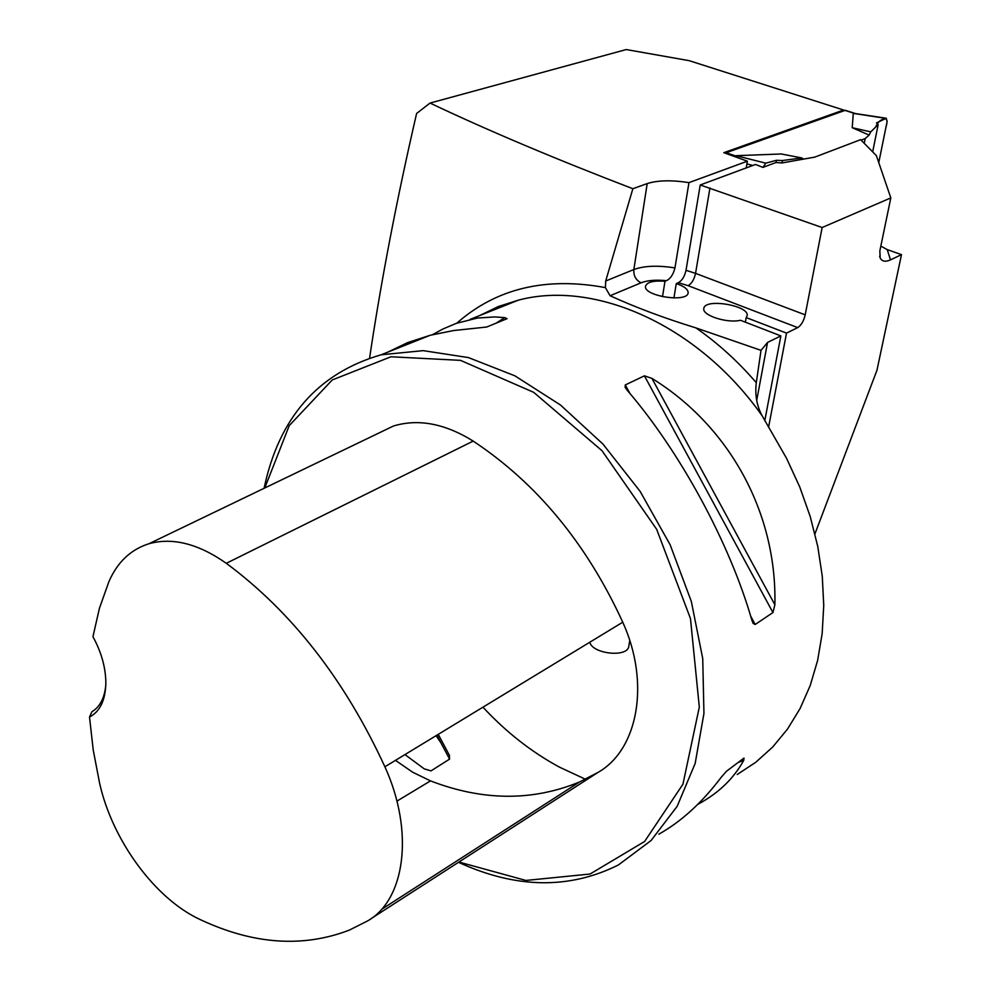 <?xml version="1.0" encoding="UTF-8"?>
<svg xmlns="http://www.w3.org/2000/svg" width="991" height="991" viewBox="0 0 991 991"><rect width="100%" height="100%" fill="white"/><g stroke="black" fill="none" stroke-linecap="round" stroke-linejoin="round"><path stroke-width="1.49" d="M369.593 358.036C381.188 280.366 396.846 198.844 416.604 113.469L430.032 103.064C487.869 130.465 555.48 159.018 632.865 188.724L605.699 281.01L605.414 287.613L610.084 295.739C635.603 307.396 664.218 318.123 695.93 327.91L761.014 350.356L756.294 382.662C754.832 394.752 756.752 405.753 762.054 415.638L786.544 458.3L799.762 487.002L810.217 516.534L817.748 546.425L822.27 576.205L823.744 605.427L822.158 633.658L817.612 660.489L810.204 685.549L800.096 708.515L787.511 729.091L772.658 747.065L755.811 762.24L737.23 774.504M430.032 103.064L626.238 49.55L689.203 60.674L843.614 110.026L723.814 152.676L747.387 161.186L688.968 182.629C671.526 179.941 657.603 180.263 647.197 183.595L632.865 188.724M589.781 642.242C592.593 654.184 628.046 657.751 628.802 646.182L629.756 640.545M814.949 533.852L876.973 370.2L901.488 254.637L890.488 259.877C885.446 262.12 882.002 261.488 880.181 257.994L879.847 250.872L890.822 197.915L822.146 227.521L805.2 314.853C803.689 321.109 801.199 325.358 797.718 327.612L688.126 285.681L678.352 282.695L676.283 283.575L673.905 297.994M768.558 427.307L786.52 333.112L797.718 327.612M747.387 161.186L746.211 167.913M662.483 296.718L664.998 281.246L666.386 280.664C670.399 278.843 673.261 274.594 674.958 267.917L688.968 182.629M803.577 159.117L801.781 157.941L781.329 153.977L736.078 155.686L765.808 163.168L776.374 160.307L775.978 162.512L762.909 167.405L755.538 164.456L700.228 184.983L686.007 270.308C684.595 276.526 682.043 280.651 678.352 282.695M761.014 350.356L767.542 342.44L780.858 335.899L764.767 420.766M700.228 184.983L822.146 227.521M775.978 162.512L781.998 162.945L814.825 157.111L860.609 139.669L876.378 155.624L890.822 197.915M901.488 254.637L887.23 249.608L890.488 259.877M880.826 246.115L887.23 249.608M458.486 862.319C515.952 888.654 569.28 889.522 618.471 864.92L651.099 840.504L677.175 806.302L695.174 763.404L703.944 713.446L702.73 658.581L691.322 601.413L670.127 544.74L640.161 491.425L602.974 444.104L560.497 405.022L514.911 375.837L468.458 357.59L423.256 350.641L381.188 354.778C318.024 373.099 278.991 417.607 264.089 488.303M482.964 707.178C505.93 731.965 531.424 751.958 559.444 767.145L585.446 779.236M404.96 754.597L424.272 768.88L431.011 770.887L449.592 759.106L449.196 754.919M440.97 742.903L436.114 735.656M644.423 375.837L651.929 378.389C729.599 426.266 777.08 513.103 774.875 604.745L772.943 612.549L755.192 624.479L753.172 623.438L751.847 620.131C729.884 543.303 679.876 451.314 627.179 390.243L625.11 387.27L625.284 384.929L644.423 375.837L772.943 612.549M658.891 834.149C681.226 821.613 701.962 802.722 721.101 777.44L726.353 771.357L744.006 758.053L743.758 760.332C733.687 778.53 718.636 793.06 698.605 803.912L697.763 804.37M432.435 334.698L442.989 328.975L456.405 323.326L477.414 318.049L494.769 316.922L504.679 317.615L507.082 318.668L486.68 327.03L453.618 330.548L430.243 335.255L407.722 342.576L387.766 352.164M664.998 281.246C653.626 280.403 647.148 282.026 645.562 286.126C642.862 295.975 687.618 303.048 688.138 292.841C688.225 289.397 684.273 286.312 676.283 283.575M843.614 110.026L843.477 110.719M105.814 685.115C104.551 698.085 99.918 706.967 91.89 711.761L89.512 717.05C100.153 711.488 105.603 699.906 105.851 682.303C105.579 667.154 101.268 651.942 92.943 636.693L99.459 608.189L108.899 581.667C117.396 562.12 130.762 549.485 148.96 543.737C172.558 537.184 198.336 543.7 226.295 563.297C291.998 612.079 344.856 679.913 384.892 766.786C414.486 831.598 405.22 900.212 367.265 921.097L349.315 930.115C302.912 947.929 253.275 944.448 200.417 919.673C155.129 898.986 112.355 840.393 99.633 783.348L93.216 749.952L89.512 717.05M395.471 760.357L412.665 772.224L430.503 780.883C482.79 801.013 532.489 801.372 579.599 781.949L597.883 772.485C638.043 749.927 650.48 683.059 622.757 622.199C586.647 543.625 536.788 483.261 473.178 441.094C444.984 423.553 418.425 418.512 393.489 425.994L375.614 434.591M458.92 862.034L525.887 880.442L590.041 874.037L644.633 841.458L682.948 784.191L699.312 707.103L690.467 618.557L656.674 529.318L602.02 450.719L533.703 392.349L460.493 360.352L390.974 356.772L332.245 379.962L289.248 425.61L264.783 487.968M786.52 333.112L746.186 317.578L747.127 315.757C749.778 305.538 704.539 297.932 703.833 308.461C701.752 315.299 727.295 323.599 740.438 320.266L780.858 335.899M746.186 317.578L745.356 322.174M845.286 110.311L725.102 153.122M736.078 155.686L736.635 157.061M861.08 140.14L865.193 138.579L869.132 135.073L852.21 127.715L853.288 113.408L855.617 113.618M801.781 157.941L782.444 160.53L781.998 162.945M776.374 160.307L782.444 160.53M865.193 138.579L864.239 143.336M872.675 151.883L878.162 124.618L870.742 131.853L869.132 135.073M852.21 127.715L870.742 131.853M853.288 113.408L885.966 118.387L876.49 122.921L878.162 124.618M752.838 165.447L746.904 163.949M765.808 163.168L762.934 167.405M885.966 118.387L887.156 121.336L878.769 162.611L885.83 127.864C887.701 121.249 887.317 118.301 884.678 119.007C880.726 119.366 877.729 122.054 875.66 127.071M456.801 323.19C496.256 288.431 545.793 276.576 605.414 287.613M695.93 327.91C717.707 343.022 737.837 361.281 756.294 382.662M767.542 342.44L756.69 400.5M479.52 315.634L498.238 306.628L518.343 300.174C594.575 279.71 697.924 324.689 762.054 415.638M384.892 766.786L622.757 622.199M226.295 563.297L473.178 441.094M396.895 801.149L430.503 780.883M370.907 918.756L597.883 772.485M449.592 759.106L436.87 735.198M625.284 384.929L629.929 393.489M750.645 616.092L755.192 624.479M651.929 378.389L774.875 604.745M743.758 760.332L737.899 762.649M496.057 323.227L504.679 317.615M686.007 270.308L695.546 273.367L709.977 187.906M688.126 285.681C691.718 283.575 694.196 279.474 695.546 273.367L805.2 314.853M605.699 281.01L633.844 269.54L647.197 183.595M666.386 280.664C655.757 279.648 647.321 280.366 641.066 282.807C635.85 280.156 633.435 275.733 633.844 269.54C644.138 265.774 657.838 265.229 674.958 267.917M641.066 282.807L610.084 295.739M844.654 110.298L854.341 113.395M725.87 152.626L736.028 156.095M479.656 315.584L498.275 306.553L518.343 300.174L470.019 319.412M430.243 335.255L381.188 354.778M148.96 543.737L393.489 425.994M381.411 909.465L579.599 781.949M438.245 734.356L449.592 755.687M753.172 623.438L752.813 622.769M625.47 387.927L625.11 387.27M879.649 256.26L880.181 257.994M845.088 110.249L855.506 113.581M886.388 118.276L854.254 113.383"/></g></svg>
